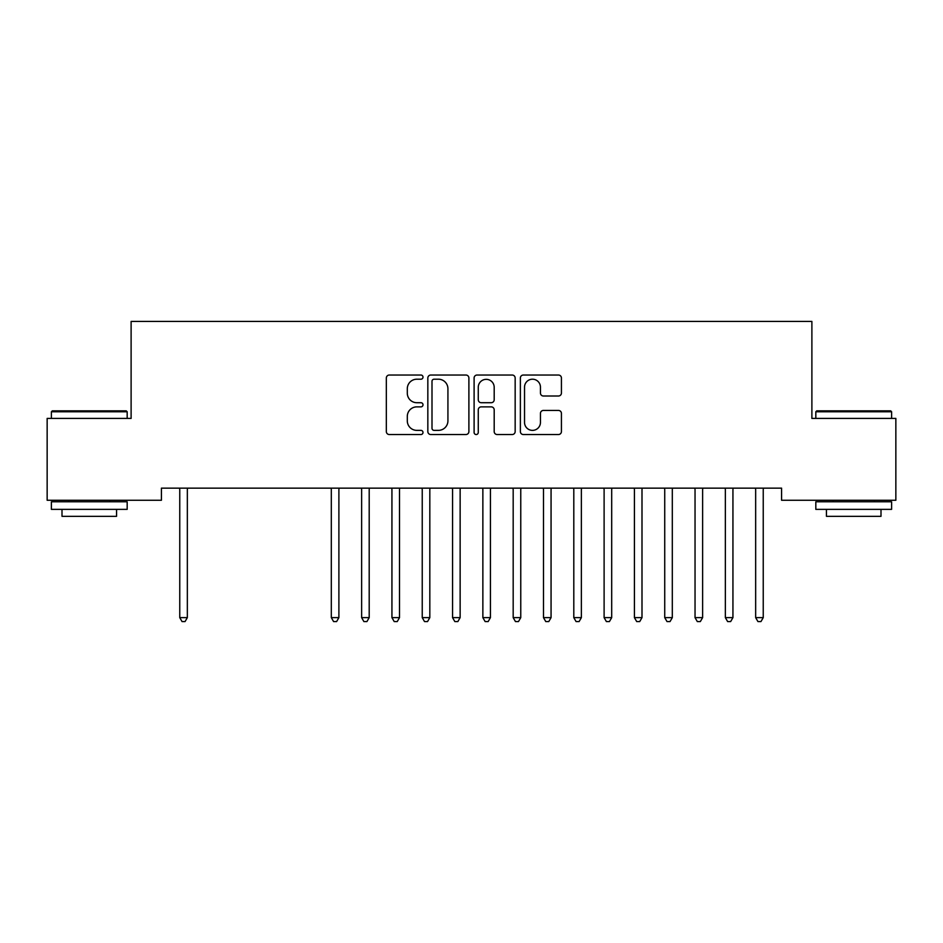 <?xml version="1.0" encoding="UTF-8"?>
<svg xmlns="http://www.w3.org/2000/svg" width="943" height="943" viewBox="0 0 943 943"><rect width="100%" height="100%" fill="white"/><g stroke="black" fill="none" stroke-linecap="round" stroke-linejoin="round"><path stroke-width="1.41" d="M423.006 377.117A2.086 2.086 0 0 0 420.92 375.031L389.306 375.031A2.97 2.97 0 0 0 386.335 378.013L386.335 431.564A2.97 2.97 0 0 0 389.306 434.534L420.92 434.534A2.086 2.086 0 0 0 423.006 432.46A2.086 2.086 0 0 0 420.92 430.373L416.83 430.373A9.524 9.524 0 0 1 407.305 420.849L407.305 416.393A9.524 9.524 0 0 1 416.83 406.869L420.92 406.869A2.086 2.086 0 0 0 423.006 404.783A2.086 2.086 0 0 0 420.92 402.708L416.83 402.708A9.524 9.524 0 0 1 407.305 393.184L407.305 388.716A9.524 9.524 0 0 1 416.83 379.204L420.92 379.204A2.086 2.086 0 0 0 423.006 377.117M558.445 396.013A2.97 2.97 0 0 0 561.427 393.031L561.427 378.013A2.97 2.97 0 0 0 558.445 375.031L523.341 375.031A2.97 2.97 0 0 0 520.371 378.013L520.371 431.564A2.97 2.97 0 0 0 523.341 434.534L558.445 434.534A2.97 2.97 0 0 0 561.427 431.564L561.427 413.411A2.97 2.97 0 0 0 558.445 410.441L543.427 410.441A2.97 2.97 0 0 0 540.445 413.411L540.445 422.417A7.957 7.957 0 0 1 532.489 430.373A7.957 7.957 0 0 1 524.532 422.417L524.532 387.16A7.957 7.957 0 0 1 532.489 379.204A7.957 7.957 0 0 1 540.445 387.16L540.445 393.031A2.97 2.97 0 0 0 543.427 396.013L558.445 396.013M781.582 488.144L161.418 488.144L161.418 500.261L47.15 500.261L47.15 418.421L131.112 418.421L131.112 321.433L811.888 321.433L811.888 418.421L895.85 418.421L895.85 500.261L781.582 500.261L781.582 488.144M468.895 378.013A2.97 2.97 0 0 0 465.925 375.031L430.81 375.031A2.97 2.97 0 0 0 427.839 378.013L427.839 431.564A2.97 2.97 0 0 0 430.81 434.534L465.925 434.534A2.97 2.97 0 0 0 468.895 431.564L468.895 378.013M477.075 375.031L512.19 375.031A2.97 2.97 0 0 1 515.161 378.013L515.161 431.564A2.97 2.97 0 0 1 512.19 434.534L497.161 434.534A2.97 2.97 0 0 1 494.191 431.564L494.191 409.84A2.97 2.97 0 0 0 491.209 406.869L481.248 406.869A2.97 2.97 0 0 0 478.266 409.84L478.266 432.46A2.086 2.086 0 0 1 476.191 434.534A2.086 2.086 0 0 1 474.105 432.46L474.105 378.013A2.97 2.97 0 0 1 477.075 375.031M434.086 379.204A2.086 2.086 0 0 0 432 381.278L432 428.287A2.086 2.086 0 0 0 434.086 430.373L438.401 430.373A9.524 9.524 0 0 0 447.925 420.849L447.925 388.716A9.524 9.524 0 0 0 438.401 379.204L434.086 379.204M494.191 387.302A7.957 7.957 0 0 0 486.223 379.345A7.957 7.957 0 0 0 478.266 387.302L478.266 399.726A2.97 2.97 0 0 0 481.248 402.708L491.209 402.708A2.97 2.97 0 0 0 494.191 399.726L494.191 387.302M179.359 488.144L179.535 488.58A3.029 3.029 -179.2 0 1 179.759 489.712L179.759 617.63L187.339 617.63L187.339 489.712A3.029 3.029 -179.2 0 1 187.551 488.58L187.74 488.144M187.339 617.63L185.064 621.567L182.034 621.567L179.759 617.63M51.394 411.761L52.301 410.853L126.256 410.853L127.175 411.761L51.394 411.761L51.394 418.421M127.175 509.361L51.394 509.361L51.394 501.782L127.175 501.782L127.175 509.361M116.567 509.361L116.567 516.328L62.002 516.328L62.002 509.361M815.825 411.761L816.744 410.853L890.699 410.853L891.606 411.761L815.825 411.761L815.825 418.421M891.606 509.361L815.825 509.361L815.825 501.782L891.606 501.782L891.606 509.361M880.998 509.361L880.998 516.328L826.433 516.328L826.433 509.361M330.91 488.144L331.099 488.58A3.029 3.029 -179.2 0 1 331.311 489.712L331.311 617.63L338.891 617.63L338.891 489.712A3.029 3.029 -179.2 0 1 339.115 488.58L339.291 488.144M338.891 617.63L336.616 621.567L333.586 621.567L331.311 617.63M361.228 488.144L361.405 488.58A3.029 3.029 -179.2 0 1 361.629 489.712L361.629 617.63L369.196 617.63L369.196 489.712A3.029 3.029 -179.2 0 1 369.42 488.58L369.597 488.144M369.196 617.63L366.933 621.567L363.892 621.567L361.629 617.63M391.534 488.144L391.71 488.58A3.029 3.029 -179.2 0 1 391.934 489.712L391.934 617.63L399.514 617.63L399.514 489.712A3.029 3.029 -179.2 0 1 399.726 488.58L399.915 488.144M399.514 617.63L397.239 621.567L394.209 621.567L391.934 617.63M421.851 488.144L422.028 488.58A3.029 3.029 -179.2 0 1 422.24 489.712L422.24 617.63L429.819 617.63L429.819 489.712A3.029 3.029 -179.2 0 1 430.043 488.58L430.22 488.144M429.819 617.63L427.544 621.567L424.515 621.567L422.24 617.63M452.157 488.144L452.334 488.58A3.029 3.029 -179.2 0 1 452.557 489.712L452.557 617.63L460.137 617.63L460.137 489.712A3.029 3.029 -179.2 0 1 460.349 488.58L460.526 488.144M460.137 617.63L457.862 621.567L454.832 621.567L452.557 617.63M482.474 488.144L482.651 488.58A3.029 3.029 -179.2 0 1 482.863 489.712L482.863 617.63L490.443 617.63L490.443 489.712A3.029 3.029 -179.2 0 1 490.666 488.58L490.843 488.144M490.443 617.63L488.168 621.567L485.138 621.567L482.863 617.63M512.78 488.144L512.957 488.58A3.029 3.029 -179.2 0 1 513.181 489.712L513.181 617.63L520.76 617.63L520.76 489.712A3.029 3.029 -179.2 0 1 520.972 488.58L521.149 488.144M520.76 617.63L518.485 621.567L515.456 621.567L513.181 617.63M543.085 488.144L543.274 488.58A3.029 3.029 -179.2 0 1 543.486 489.712L543.486 617.63L551.066 617.63L551.066 489.712A3.029 3.029 -179.2 0 1 551.29 488.58L551.466 488.144M551.066 617.63L548.791 621.567L545.761 621.567L543.486 617.63M573.403 488.144L573.58 488.58A3.029 3.029 -179.2 0 1 573.804 489.712L573.804 617.63L581.371 617.63L581.371 489.712A3.029 3.029 -179.2 0 1 581.595 488.58L581.772 488.144M581.371 617.63L579.108 621.567L576.067 621.567L573.804 617.63M603.709 488.144L603.885 488.58A3.029 3.029 -179.2 0 1 604.109 489.712L604.109 617.63L611.689 617.63L611.689 489.712A3.029 3.029 -179.2 0 1 611.901 488.58L612.09 488.144M611.689 617.63L609.414 621.567L606.384 621.567L604.109 617.63M634.026 488.144L634.203 488.58A3.029 3.029 -179.2 0 1 634.415 489.712L634.415 617.63L641.994 617.63L641.994 489.712A3.029 3.029 -179.2 0 1 642.218 488.58L642.395 488.144M641.994 617.63L639.719 621.567L636.69 621.567L634.415 617.63M664.332 488.144L664.509 488.58A3.029 3.029 -179.2 0 1 664.732 489.712L664.732 617.63L672.312 617.63L672.312 489.712A3.029 3.029 -179.2 0 1 672.524 488.58L672.701 488.144M672.312 617.63L670.037 621.567L667.007 621.567L664.732 617.63M694.649 488.144L694.826 488.58A3.029 3.029 -179.2 0 1 695.038 489.712L695.038 617.63L702.618 617.63L702.618 489.712A3.029 3.029 -179.2 0 1 702.841 488.58L703.018 488.144M702.618 617.63L700.343 621.567L697.313 621.567L695.038 617.63M724.955 488.144L725.132 488.58A3.029 3.029 -179.2 0 1 725.356 489.712L725.356 617.63L732.935 617.63L732.935 489.712A3.029 3.029 -179.2 0 1 733.147 488.58L733.324 488.144M732.935 617.63L730.66 621.567L727.631 621.567L725.356 617.63M755.26 488.144L755.449 488.58A3.029 3.029 -179.2 0 1 755.661 489.712L755.661 617.63L763.241 617.63L763.241 489.712A3.029 3.029 -179.2 0 1 763.465 488.58L763.641 488.144M763.241 617.63L760.966 621.567L757.936 621.567L755.661 617.63M127.175 418.421L127.175 411.761M109.895 501.782L109.895 500.261M68.674 501.782L68.674 500.261M891.606 418.421L891.606 411.761M874.326 501.782L874.326 500.261M833.105 501.782L833.105 500.261"/></g></svg>
